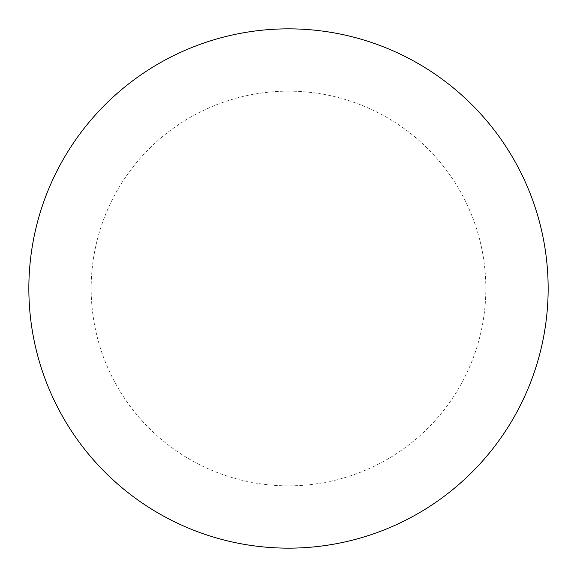<?xml version="1.0" encoding="UTF-8"?>
<svg xmlns="http://www.w3.org/2000/svg" width="577" height="577" viewBox="0 0 577 577"><rect width="100%" height="100%" fill="white"/><g stroke="black" fill="none" stroke-linecap="round" stroke-linejoin="round"><path stroke-width="0.43" stroke-dasharray="2.88 2.16" d="M288.5 28.85A259.65 259.65 0 0 1 548.15 288.5A259.65 259.65 0 0 1 288.5 548.15A259.65 259.65 0 0 1 28.85 288.5A259.65 259.65 0 0 1 288.5 28.85A259.65 259.65 0 0 1 548.15 288.5A259.65 259.65 0 0 1 288.5 548.15M28.85 288.5A259.65 259.65 0 0 0 288.5 548.15A259.65 259.65 0 0 0 548.15 288.5A259.65 259.65 0 0 0 288.5 28.85A259.65 259.65 0 0 0 28.85 288.5M288.5 91.166A197.334 197.334 0 0 1 485.834 288.5A197.334 197.334 0 0 1 288.5 485.834A197.334 197.334 0 0 1 91.166 288.5A197.334 197.334 0 0 1 288.5 91.166"/><path stroke-width="0.87" d="M288.5 28.85A259.65 259.65 0 0 1 548.15 288.5A259.65 259.65 0 0 1 288.5 548.15A259.65 259.65 0 0 1 28.85 288.5A259.65 259.65 0 0 1 288.5 28.85M28.85 288.5A259.65 259.65 0 0 0 288.5 548.15A259.65 259.65 0 0 0 548.15 288.5A259.65 259.65 0 0 0 288.5 28.85A259.65 259.65 0 0 0 28.85 288.5"/></g></svg>
